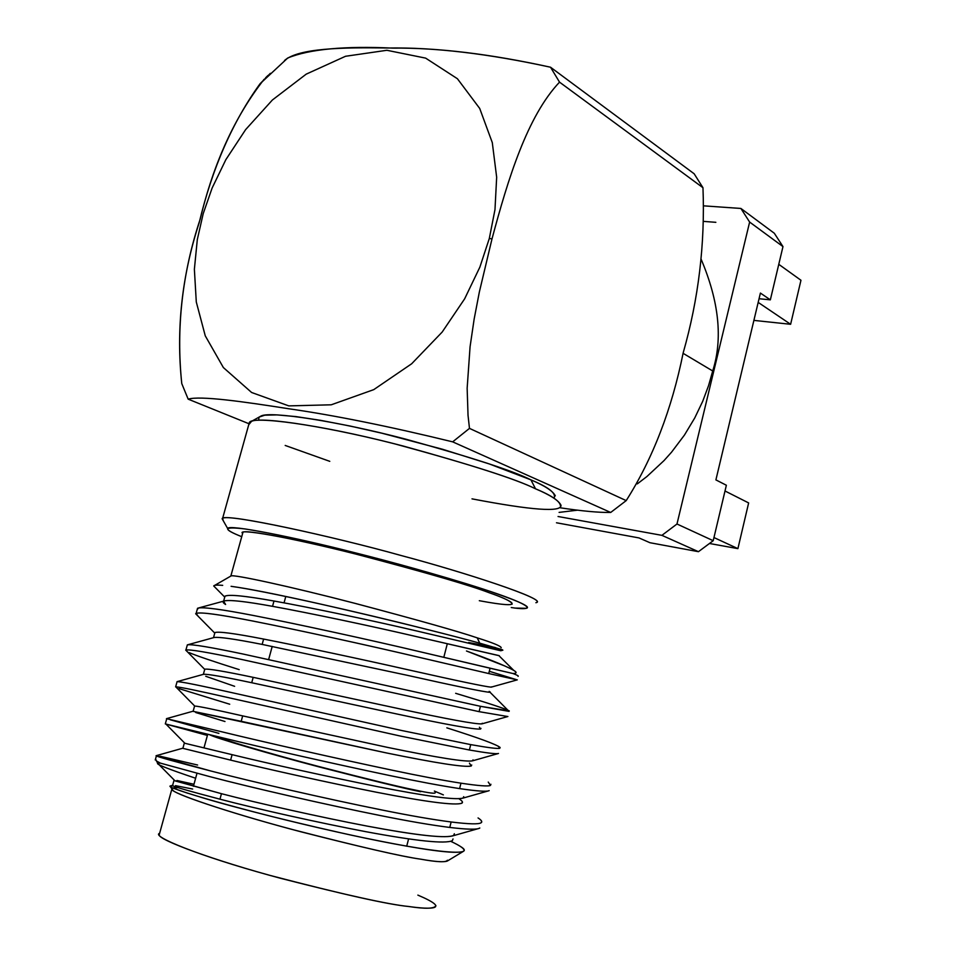 <?xml version="1.0" encoding="UTF-8"?>
<svg xmlns="http://www.w3.org/2000/svg" width="956" height="956" viewBox="0 0 956 956"><rect width="100%" height="100%" fill="white"/><g stroke="black" fill="none" stroke-linecap="round" stroke-linejoin="round"><path stroke-width="1.43" d="M453.992 835.15L454.339 833.74L453.682 835.401C446.667 838.675 417.82 835.58 367.152 826.103C321.359 817.356 257.642 803.171 221.457 793.695L219.964 799.18C188.201 790.851 172.307 786.262 172.307 785.402L172.534 785.689C175.653 787.218 191.463 791.723 219.964 799.18L221.457 793.695L173.98 780.443L172.534 785.689M176.92 780.49L193.972 784.267M452.355 840.659C445.293 844.076 416.41 841.077 365.706 831.66C319.878 822.961 256.136 808.752 219.964 799.18C256.136 808.752 319.878 822.961 365.706 831.66C416.41 841.077 445.293 844.076 452.355 840.659L453.025 838.95M459.334 799.037C462.417 801.068 463.242 802.466 461.808 803.231C455.02 805.681 426.412 801.988 375.983 792.142C330.406 783.095 266.832 769.078 230.611 760.116L182.584 748.261L230.611 760.116L232.105 754.666L184.305 743.147L232.105 754.666L230.611 760.116C266.832 769.078 330.406 783.095 375.983 792.142C426.412 801.988 455.02 805.681 461.808 803.231L462.405 801.869M224.983 721.517L195.717 712.519M469.432 763.127L471.212 766.031C464.676 767.525 436.33 763.151 386.188 752.886L192.813 711.288L241.199 721.302L242.669 715.889C214.108 709.412 198.083 706.125 194.582 706.042L194.701 706.042C198.573 706.233 214.562 709.507 242.669 715.889L241.199 721.302L386.188 752.886C436.33 763.151 464.676 767.525 471.212 766.031L471.714 765.003M463.708 796.683L463.134 797.997C456.37 800.315 427.798 796.527 377.417 786.633C331.875 777.527 268.325 763.533 232.105 754.666C268.325 763.533 331.875 777.527 377.417 786.633C425.922 796.193 454.315 800.053 462.585 798.224L488.444 790.887M234.626 686.312L205.743 676.286M479.386 727.253L480.557 729.046C474.272 729.619 446.201 724.564 396.334 713.881L251.715 682.739C223.776 676.788 207.727 673.98 203.544 674.303L203.353 674.338C207.01 673.849 223.13 676.657 251.715 682.739L253.185 677.35C224.588 671.327 208.456 668.603 204.787 669.188L204.596 669.248C207.595 668.459 223.788 671.16 253.185 677.35L251.715 682.739L396.334 713.881C446.201 724.564 474.272 729.619 480.557 729.046L480.976 728.364M473.017 759.853L472.527 760.833C466.026 762.195 437.717 757.726 387.61 747.401L242.669 715.889L387.61 747.401C437.705 757.726 466.014 762.195 472.527 760.833L498.494 753.471C496.487 754.188 486.771 753.029 469.372 750.006C486.771 753.029 496.487 754.188 498.494 753.471M489.173 691.391L489.842 692.299C483.82 691.941 456 686.217 406.408 675.127L262.159 644.416C235.499 639.146 219.51 636.839 214.228 637.473L213.511 637.676C217.335 636.529 233.551 638.775 262.159 644.416L263.617 639.062C235.009 633.493 218.769 631.318 214.921 632.549L214.658 633.529L214.526 632.86C216.582 631.032 232.941 633.099 263.617 639.062L262.159 644.416L406.408 675.127C456 686.217 483.82 691.941 489.842 692.299L490.177 691.941M482.266 723.25L481.86 723.883C475.622 724.313 447.575 719.175 397.744 708.432L253.185 677.35L397.744 708.432C447.575 719.175 475.622 724.313 481.86 723.883L507.899 716.51M223.967 601.049C228.795 599.567 244.987 601.324 272.544 606.331C247.138 601.706 231.304 599.842 225.03 600.762C222.294 601.336 222.497 602.579 225.604 604.479L223.596 601.228M498.805 655.553L416.422 636.612C371.812 626.156 308.908 612.927 272.544 606.331L273.99 601.013C245.345 595.887 229.022 594.262 225.007 596.138L224.505 596.879C225.532 593.951 242.035 595.325 273.99 601.013L272.544 606.331C308.908 612.927 371.812 626.156 416.422 636.612L499.331 655.744M491.468 686.85L491.145 687.161C485.146 686.671 457.374 680.851 407.806 669.714C363.005 659.556 299.957 646.16 263.617 639.062C299.957 646.16 363.005 659.556 407.806 669.714C457.374 680.851 485.146 686.671 491.145 687.161L517.292 679.859M505.294 666.177L466.468 650.988C493.559 660.847 509.739 667.611 515.045 671.255C516.945 672.642 516.252 673.394 512.966 673.526L490.081 668.232L488.731 673.55L516.957 679.824L488.731 673.55L490.081 668.232L422.397 652.303C369.996 639.863 295.739 623.694 253.4 615.485C220.609 609.127 201.991 606.713 197.557 608.255L197.223 609.462L198.657 607.944C205.098 607.12 223.346 609.641 253.4 615.485C295.739 623.694 369.996 639.863 422.397 652.303L512.966 673.526C517.22 675.127 518.917 676.071 518.044 676.346C518.917 676.071 517.22 675.127 512.966 673.526C516.849 673.406 517.112 672.355 513.742 670.383L510.528 668.638M455.654 693.315C487.859 702.959 505.736 708.838 509.309 710.953L480.438 706.305L479.087 711.658L507.755 716.534L479.087 711.658L480.438 706.305L242.848 653.988C210.093 647.104 191.594 644.057 187.352 644.846L187.125 645.682L187.758 644.762C192.969 644.284 211.324 647.355 242.848 653.988L480.438 706.305L509.046 711.372L490.07 692.287M198.143 616.262L196.135 613.37C200.545 611.936 219.139 614.433 251.918 620.862C294.257 629.168 368.538 645.372 420.987 657.764L488.731 673.55L420.987 657.764C368.538 645.372 294.257 629.168 251.918 620.862C216.677 613.967 197.928 611.601 195.657 613.74L198.143 616.262M446.834 727.851C478.992 738.02 496.762 744.569 500.143 747.508L499.797 748.273C497.801 748.918 488.122 747.712 470.734 744.616L469.372 750.006L470.734 744.616L402.106 730.599L232.236 692.73C199.505 685.332 181.126 681.64 177.087 681.664L177.027 681.664C180.839 681.58 199.242 685.273 232.236 692.73L402.106 730.599L470.734 744.616C488.122 747.712 497.801 748.918 499.797 748.273L498.267 746.194M239.191 669.63C213.212 661.433 196.482 655.744 188.989 652.554M187.424 651.837L185.918 649.996C190.125 649.315 208.611 652.446 241.366 659.401L479.087 711.658L241.366 659.401C207.607 652.243 189.049 649.136 185.691 650.068L187.424 651.837M490.918 784.279L490.488 785.402C488.361 786.549 478.526 785.808 460.971 783.179L459.597 788.604C477.175 791.174 487.034 791.843 489.173 790.624L488.791 790.779C486.066 791.783 476.327 791.054 459.597 788.604L460.971 783.179C442.52 780.311 419.481 775.961 391.864 770.13C338.591 758.921 263.736 742.035 221.541 731.734L166.452 718.661L221.541 731.734C263.736 742.035 338.591 758.921 391.864 770.13C419.481 775.961 442.52 780.311 460.971 783.179C478.526 785.808 488.361 786.549 490.488 785.402L488.253 782.068M229.715 704.225L178.951 688.607M177.087 681.664L175.641 686.838C179.656 686.922 198.011 690.71 230.743 698.179L400.672 736.12L469.372 750.006L400.672 736.12L230.743 698.179C198.478 690.806 180.158 687.029 175.773 686.838L176.717 687.794M481.645 821.264L481.119 822.758C478.86 824.419 468.87 824.156 451.148 821.981L449.762 827.442C467.52 829.545 477.534 829.736 479.804 828.015L478.681 828.517C475.12 829.688 465.476 829.33 449.762 827.442L451.148 821.981C432.518 819.567 409.323 815.54 381.552 809.911C327.98 799.132 252.934 782.008 210.786 770.978L156.055 755.73C156.617 756.566 174.852 761.645 210.786 770.978C252.934 782.008 327.98 799.132 381.552 809.911C409.323 815.54 432.518 819.567 451.148 821.981C468.87 824.156 478.86 824.419 481.119 822.758C482.553 821.837 481.537 820.236 478.06 817.942M207.404 735.427L168.854 724.875M166.762 718.709L165.304 723.919L220.047 737.219C262.231 747.628 337.11 764.537 390.418 775.686C418.059 781.494 441.122 785.796 459.597 788.604C441.122 785.796 418.059 781.494 390.418 775.686C337.11 764.537 262.231 747.628 220.047 737.219L166.009 724.146M178.079 787.672L172.773 787.911L178.079 787.672M447.372 860.221C446.273 862.527 437.406 862.192 420.807 859.193C401.747 856.564 359.468 846.801 293.97 829.928C227.48 812.265 171.279 793.05 171.805 789.309L171.829 788.377L173.012 790.481C178.342 795.75 238.283 815.36 300.973 831.804C362.671 847.53 402.619 856.66 420.807 859.193C435.052 861.726 443.883 862.348 447.3 861.057L463.708 851.151C456.932 854.652 423.161 850.111 362.408 837.516C304.94 825.327 236.921 808.226 200.437 797.137M450.754 841.34C461.031 846.084 465.345 849.358 463.708 851.151M187.926 793.289L174.518 788.64M173.012 790.481L170.108 786.31L172.032 785.808M175.498 785.641L192.658 789.035M560.479 506.859C561.172 502.043 552.855 496.021 535.515 488.803C516.049 479.028 469.276 464.09 395.21 443.99C319.519 424.512 251.894 415.561 249.349 422.516L248.703 424.811L251.524 421.345C260.952 416.207 332.437 427.38 403.456 446.105C472.921 465.297 516.945 479.53 535.515 488.803C550.238 494.993 558.734 500.49 561.005 505.258C561.674 512.464 532.002 510.337 472.001 498.853M535.886 602.71C550.25 600.368 465.464 572.489 400.648 555.388C333.525 536.543 220.764 511.819 222.162 518.821L223.405 520.996L222.593 518.463C225.986 512.858 335.628 537.164 400.648 555.388C463.337 571.963 546.306 598.97 536.519 602.411M511.245 607.526L515.009 608.076C532.301 610.203 534.189 606.725 498.1 594.082C461.939 581.427 397.481 563.347 352.429 552.114C309.362 541.239 273.619 533.52 245.226 528.967C223.286 526.362 222.115 528.931 241.737 536.686C231.794 532.779 227.098 530.042 227.659 528.489C228.161 523.936 295.547 537.559 352.429 552.114C394.601 562.654 436.641 574.46 478.538 587.558C515.846 599.842 531.823 606.761 526.469 608.303L515.009 608.076M512.081 604.216C512.165 601.826 504.398 597.954 488.767 592.589C471.2 585.789 430.475 573.863 366.59 556.822C301.499 539.949 244.342 529.098 242.944 532.325L242.645 533.4C235.953 528.142 285.545 536.256 356.086 554.145C425.659 572.441 469.886 585.251 488.767 592.589C512.189 600.655 530.449 610.227 479.315 600.703M468.631 642.516L495.292 647.499L468.631 642.516M501.219 647.654C500.586 645.957 492.591 642.695 477.223 637.855L479.745 643.173L477.223 637.855C459.573 631.808 419.027 620.36 355.584 603.499C290.971 586.661 233.216 574.15 231.053 575.942L230.456 576.289M502.474 649.805L484.393 645.993L500.37 650.666L417.82 631.235C373.246 620.731 310.365 607.526 273.99 601.013C310.365 607.526 373.246 620.731 417.82 631.235L500.37 650.666L484.393 645.993L502.868 650.164M216.104 588.382L213.714 585.968C214.096 585.084 217.084 584.881 222.688 585.347M239.86 587.641C290.851 595.684 429.507 629.203 479.745 643.173L502.247 649.71M195.621 778.244C168.16 769.018 155.529 764.023 157.728 763.27L160.405 763.127L156.426 760.976L155.565 758.849M160.118 756.244L197.605 765.027M417.868 895.115C451.901 909.55 430.989 909.718 408.75 906.503C387.957 904.519 341.818 894.183 270.333 875.493C198.262 855.692 150.522 836.01 159.628 833.309L159.198 834.875C158.314 839.87 214.335 860.615 281.076 878.421C346.861 895.258 389.427 904.627 408.75 906.503C425.528 909.06 434.586 908.762 435.912 905.595M258.646 420.258L258.992 417.127L264.74 415.191L276.917 414.892L295.834 416.577L320.869 420.389L350.374 426.089L382.006 433.235L442.365 449.212L489.281 463.935L530.915 479.852C548.947 487.393 556.631 493.499 553.954 498.195M242.944 532.325L230.85 575.978C231.938 573.911 288.939 586.159 354.27 603.164C418.429 620.181 459.418 631.749 477.223 637.855C493.021 642.826 500.968 646.113 501.087 647.714M443.369 794.89L434.359 791.066M209.256 734.578C215.004 737.865 266.688 753.173 319.519 767.023C371.537 780.455 405.26 788.688 420.676 791.723C405.26 788.688 371.537 780.455 319.519 767.023C266.688 753.173 215.004 737.865 209.256 734.578M408.582 838.926L406.706 846.239L408.582 838.926M216.689 736.395C221.481 739.323 269.401 753.555 319.053 766.581C367.964 779.236 399.716 786.991 414.283 789.859C399.716 786.991 367.964 779.236 319.053 766.581C269.401 753.555 221.481 739.323 216.689 736.395M447.289 643.806L443.799 657.358L447.289 643.806M160.405 763.127L209.28 776.499C251.404 787.625 326.498 804.785 380.106 815.504C407.889 821.108 431.108 825.088 449.762 827.442C431.108 825.088 407.889 821.108 380.106 815.504C326.498 804.785 251.404 787.625 209.28 776.499L160.405 763.127L157.668 763.282L175.044 780.885L221.457 793.695C257.642 803.171 321.359 817.356 367.152 826.103C414.067 834.935 442.473 838.233 452.379 835.974L478.347 828.613M174.315 780.144L175.044 780.885M428.049 629.717C359.408 612.222 264.394 590.76 231.089 586.315M489.388 671.315L516.957 679.824M172.857 785.856L170.299 785.963C163.679 787.302 244.82 811.369 334.038 831.302C422.934 851.533 480.103 858.165 460.41 846.442M218.888 733.372L170.276 719.784M555.317 495.841C553.07 491.145 544.932 485.815 530.915 479.852C513.217 470.914 471.451 457.338 405.643 439.127C338.388 421.393 270.405 410.949 261.108 415.98L251.524 421.345M530.915 479.852L535.515 488.803L530.915 479.852M329.784 461.342L285.199 445.448M435.159 792.488C436.067 793.982 429.113 793.11 414.283 789.859M726.369 485.242L713.212 540.702L698.454 551.684L649.961 542.721L698.454 551.684L661.91 535.348L558.053 516.503L661.91 535.348L676.979 524.008L713.212 540.702L726.369 485.242L715.901 479.9L760.402 293.062L715.901 479.9L726.369 485.242M704.094 221.434L715.853 222.318M639.002 537.929L556.488 522.777L639.002 537.929L649.961 542.721L639.002 537.929M704.082 205.875L740.9 208.456L774.312 233.252L782.976 246.6L749.635 222.067L676.979 524.008L749.635 222.067L740.9 208.456L704.082 205.875M770.345 299.849L782.976 246.6L770.345 299.849L759.052 298.738L770.345 299.849L760.402 293.062L770.345 299.849M712.71 370.976L708.551 385.662L702.672 401.377L694.749 417.939L684.46 435.052L671.53 452.2L664.014 460.601L646.877 476.566L637.282 483.903L646.877 476.566L664.014 460.601L671.53 452.2L684.46 435.052L694.749 417.939L702.672 401.377L708.551 385.662L712.71 370.976C722.915 338.878 719.091 301.702 701.214 259.435C719.091 301.702 722.915 338.878 712.71 370.976L683.074 353.314L712.71 370.976M577.627 510.157L559.093 512.392L577.627 510.157M725.007 490.99L748.644 502.928L725.007 490.99M753.89 320.391L790.624 324.287L758.18 302.395L790.624 324.287L800.961 280.263L778.77 264.322L800.961 280.263L790.624 324.287L753.89 320.391M713.953 537.547L737.901 548.636L748.644 502.928L737.901 548.636L713.953 537.547M709.472 543.486L737.901 548.636L709.472 543.486M683.182 352.86C671.757 409.431 652.769 458.677 626.204 500.609L610.693 512.464C598.587 512.631 581.774 511.066 560.24 507.791C581.774 511.066 598.587 512.631 610.693 512.464L452.666 441.851L469.48 428.384L468.034 415.37L467.149 388.255L470.077 346.705L474.14 319.137L479.35 292.01L492.005 238.881C508.114 178.664 527.294 116.178 559.535 82.144L550.525 67.219C490.404 54.002 437.848 47.633 392.856 48.123C344.53 45.84 309.505 49.126 287.768 57.993L284.541 60.479C298.583 48.218 342.117 47.262 387.849 48.015C433.988 47.238 488.205 53.644 550.525 67.219L694.14 173.765L702.971 187.723C705.146 243.947 698.561 299.001 683.182 352.86C698.561 299.001 705.146 243.947 702.971 187.723L559.535 82.144C527.294 116.178 508.114 178.664 492.005 238.881L489.317 238.462L494.981 209.627L496.666 177.23L492.292 142.611L479.697 108.434L457.41 78.727L425.635 58.125L386.893 50.286L345.534 56.273L306.219 74.138L272.4 99.986L245.632 129.61L225.855 159.652L212.136 187.997L203.222 213.594L197.306 239.574L194.379 269.281L196.291 301.976L205.265 335.843L223.369 367.558L251.607 392.486L288.796 405.882L331.23 404.806L373.76 389.63L411.666 363.77L442.174 332.055L464.64 298.834L479.876 267.106L489.317 238.462L479.876 267.106L464.64 298.834L442.174 332.055L411.666 363.77L373.76 389.63L331.23 404.806L288.796 405.882L251.607 392.486L223.369 367.558L205.265 335.843L196.291 301.976L194.379 269.281L197.306 239.574L203.222 213.594L212.136 187.997L225.855 159.652L245.632 129.61L272.4 99.986L306.219 74.138L345.534 56.273L386.893 50.286L425.635 58.125L457.41 78.727L479.697 108.434L492.292 142.611L496.666 177.23L494.981 209.627L489.317 238.462L492.005 238.881L479.35 292.01L474.14 319.137L470.077 346.705L467.149 388.255L468.034 415.37L469.48 428.384L626.204 500.609C652.769 458.677 671.757 409.431 683.182 352.86M270.345 73.325L259.984 83.841C232.487 121.974 212.22 168.244 199.207 222.652C181.819 275.89 176 329.545 181.771 383.607L188.165 399.154C200.091 395.533 243.314 401.604 288.569 408.738C334.313 415.274 389.008 426.316 452.666 441.851C389.008 426.316 334.313 415.274 288.569 408.738C243.314 401.604 200.091 395.533 188.165 399.154L248.668 423.616L188.165 399.154L181.771 383.607C176.024 328.231 182.166 273.368 200.222 219.032C213.606 163.118 234.901 116.536 264.107 79.312M265.649 77.735L267.979 75.476M469.48 428.384L452.666 441.851L610.693 512.464L626.204 500.609L469.48 428.384M550.525 67.219L559.535 82.144L702.971 187.723L694.14 173.765L550.525 67.219M782.976 246.6L774.312 233.252L740.9 208.456L749.635 222.067L782.976 246.6M698.454 551.684L713.212 540.702L676.979 524.008L661.91 535.348L698.454 551.684M268.66 659.485L272.209 646.423L268.66 659.485M284.051 602.878L285.772 596.508L284.051 602.878M182.871 748.345L184.317 743.123M193.148 711.228L194.582 706.042M203.353 674.338L204.787 669.188M213.511 637.676L214.921 632.549M223.62 601.145L225.007 596.138M197.557 608.255L196.135 613.37M187.352 644.846L185.918 649.996M249.349 422.516L222.593 518.463M214.706 585.371L231.053 575.942M157.728 763.27L156.461 761M159.198 834.875L171.805 789.309M207.739 734.208L203.987 747.843M196.996 773.273L193.423 786.274M156.366 755.981L155.254 759.972M184.855 743.254L165.914 724.051M194.701 706.042L175.773 686.838M204.596 669.248L185.691 650.068M214.526 632.86L195.657 613.74M224.505 596.879L213.714 585.968M500.801 650.749L502.868 650.176M172.307 785.402L170.299 785.963M156.055 755.73L182.584 748.261M166.452 718.661L193.004 711.228M177.027 681.664L203.544 674.303M187.758 644.762L214.228 637.473M198.657 607.944L225.03 600.762M513.742 670.383L498.996 655.744M227.659 528.489L222.162 518.821M287.756 57.981L259.972 83.841"/></g></svg>
